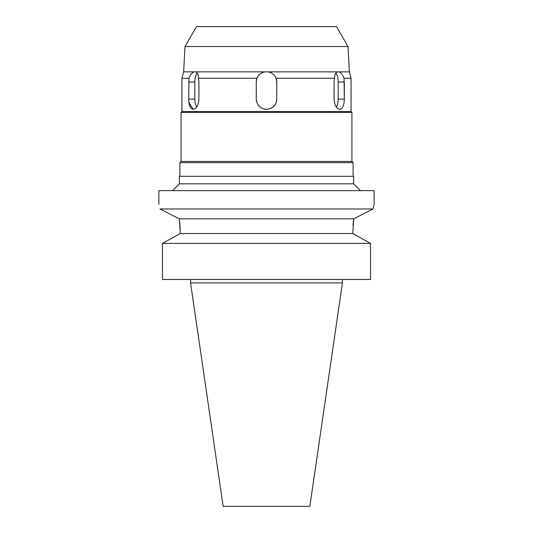 <?xml version="1.0" encoding="UTF-8"?>
<svg xmlns="http://www.w3.org/2000/svg" width="533" height="533" viewBox="0 0 533 533"><rect width="100%" height="100%" fill="white"/><g stroke="black" fill="none" stroke-linecap="round" stroke-linejoin="round"><path stroke-width="0.8" d="M348.029 46.544L336.543 26.65L196.457 26.65L184.971 46.544L348.029 46.544L349.355 71.862L264.988 71.862C261.17 72.561 258.498 74.687 256.966 78.244L198.503 78.244C198.363 74.68 197.37 72.555 195.518 71.862L264.988 71.862M184.971 46.544L183.645 71.862L193.999 71.862C192.047 72.561 190.368 74.687 188.968 78.244L188.682 99.085C188.802 105.301 190.334 108.719 193.266 109.332L188.909 102.469M195.518 71.862L193.999 71.862M193.266 109.332C196.557 108.732 198.443 105.314 198.929 99.085L198.929 82.002L198.503 78.244M196.704 107.053A10.247 5.123 90 0 1 194.798 99.085L194.798 82.002A10.247 5.123 90 0 1 197.25 73.261M276.687 80.876A10.247 10.247 0 0 1 276.747 82.002L276.034 78.244C274.488 74.68 271.81 72.548 268.012 71.862M269.905 72.335A10.247 10.247 0 0 1 270.577 72.595M272.869 73.974A10.247 10.247 0 0 1 274.728 75.893M276.094 78.391A10.247 10.247 0 0 1 276.46 79.584M256.966 78.244L256.253 82.002A10.247 10.247 0 0 1 256.313 80.883M256.54 79.577A10.247 10.247 0 0 1 260.117 73.98M188.968 78.244L181.94 78.244L183.645 71.862M181.94 78.244L181.94 111.557L351.06 111.557L351.06 78.244L344.032 78.244L351.06 78.244L349.355 71.862M256.6 101.723A10.247 10.247 0 0 1 256.253 99.085L256.253 82.002L256.253 99.085C256.853 105.301 260.271 108.719 266.5 109.332A10.247 10.247 0 0 1 263.848 108.985M266.5 109.332C272.716 108.732 276.134 105.314 276.747 99.085L276.747 82.002L276.747 99.085A10.247 10.247 0 0 1 276.4 101.736M275.374 104.215A10.247 10.247 0 0 1 271.617 107.966M261.37 107.959A10.247 10.247 0 0 1 257.619 104.202M344.318 99.511L343.945 103.349M335.75 73.261A10.247 5.123 -90 0 1 338.202 82.002L344.318 82.002L344.318 99.085L344.032 78.244C342.619 74.68 340.94 72.548 339.001 71.862M337.482 71.862C335.623 72.561 334.631 74.687 334.497 78.244L334.071 82.002L334.071 99.085C334.551 105.301 336.436 108.719 339.734 109.332C342.666 108.732 344.191 105.321 344.318 99.085L338.202 99.085A10.247 5.123 -90 0 1 336.296 107.053M334.497 78.244L276.034 78.244M351.06 111.557L351.92 112.41L181.08 112.41L181.94 111.557M181.08 112.41L181.08 161.439L351.92 161.439L351.92 112.41M351.92 161.439L353.113 162.632L179.887 162.632L181.08 161.439M353.626 176.303L179.374 176.303L179.374 183.818L353.626 183.818L353.626 176.303M160.013 209.003L159.973 208.983C158.534 202.78 158.534 202.78 159.973 208.983L373.027 208.983L374.126 204.319L374.126 190.647L158.874 190.647L158.874 204.319M177.829 234.846L180.234 233.521L180.234 231.822L180.234 233.521L352.766 233.521L353.732 218.843L373.027 208.983L373.826 205.511M368.783 211.148L364.452 213.36M352.993 225.512L353.319 222.021M353.339 221.841L353.692 219.11M164.231 211.148L168.781 213.473M174.871 216.591L179.048 218.737M159.973 208.983L179.268 218.843L179.474 220.349M180.234 231.822L179.268 218.843L353.732 218.843M179.728 222.434L180.201 229.25M180.234 233.521L162.452 243.388L162.452 279.485L162.452 243.388L164.73 242.109M352.766 233.521L370.548 243.388L162.452 243.388M370.548 243.388L370.548 279.485L162.452 279.485M355.171 234.846L368.263 242.109M342.433 282.903L309.846 506.35L223.154 506.35L190.567 282.903L342.433 282.903L342.433 279.485M338.202 82.002L338.202 99.085M194.798 82.002L188.682 82.002M188.682 99.085L194.798 99.085M179.887 176.303L179.887 162.632M353.113 176.303L353.113 162.632M179.374 183.818L172.539 190.647M353.626 183.818L360.461 190.647M190.567 282.903L190.567 279.485"/></g></svg>
